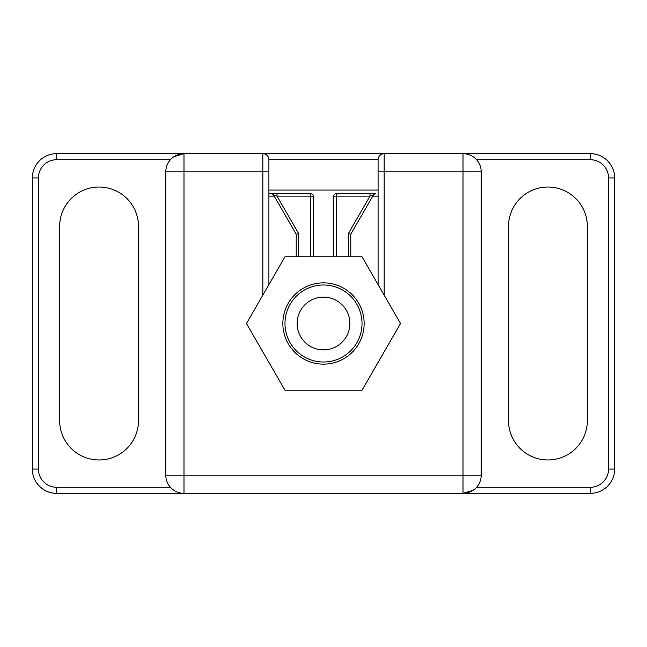 <?xml version="1.0" encoding="UTF-8"?>
<svg xmlns="http://www.w3.org/2000/svg" width="647" height="647" viewBox="0 0 647 647"><rect width="100%" height="100%" fill="white"/><g stroke="black" fill="none" stroke-linecap="round" stroke-linejoin="round"><path stroke-width="0.97" d="M587.355 226.45A39.427 39.427 0 0 0 547.928 187.023A39.427 39.427 0 0 0 508.502 226.45L508.502 420.55A39.427 39.427 0 0 0 547.928 459.977A39.427 39.427 0 0 0 587.355 420.55L587.355 226.45M138.498 226.45A39.427 39.427 0 0 0 99.072 187.023A39.427 39.427 0 0 0 59.645 226.45L59.645 420.55A39.427 39.427 0 0 0 99.072 459.977A39.427 39.427 0 0 0 138.498 420.55L138.498 226.45M262.844 295.113L262.844 171.859L268.909 171.859L268.909 159.728L268.909 284.607M378.091 284.607L378.091 159.728L268.909 159.728A6.066 6.066 0 0 0 262.844 153.662L590.387 153.662A24.262 24.262 0 0 1 614.65 177.925L614.65 469.075A24.262 24.262 0 0 1 590.387 493.337L56.612 493.337A24.262 24.262 0 0 1 32.35 469.075L32.35 177.925A24.262 24.262 0 0 1 56.612 153.662L262.844 153.662L262.844 171.859L183.991 171.859L183.991 475.141L463.009 475.141L463.009 171.859L384.156 171.859L384.156 295.113M378.091 190.056L268.909 190.056M463.009 153.662L463.009 171.859L481.206 171.859A18.197 18.197 0 0 0 463.009 153.662A18.197 18.197 0 0 1 481.206 171.859L481.206 475.141A18.197 18.197 0 0 1 463.009 493.337L473.111 490.272M183.991 493.337L183.991 475.141L165.794 475.141A18.197 18.197 0 0 0 183.991 493.337A18.197 18.197 0 0 1 165.794 475.141L165.794 171.859A18.197 18.197 0 0 1 183.991 153.662L173.889 156.728M384.156 153.662A6.066 6.066 0 0 0 378.091 159.728A6.066 6.066 0 0 1 384.156 153.662L384.156 171.859L378.091 171.859M310.762 256.778L310.762 196.122L313.188 196.122A2.426 2.426 0 0 0 310.762 193.696L271.408 193.696L273.511 194.909L296.205 234.214L296.205 256.778M273.511 194.909L277.013 196.122L277.013 193.696L268.909 193.696M313.188 196.122L313.188 256.778M296.205 234.214L298.631 233.567L298.631 256.778M378.091 196.122L372.785 196.122L350.795 234.214L350.795 256.778M372.785 196.122L373.489 194.909L375.592 193.696L369.987 193.696L369.987 196.122L336.238 196.122L336.238 256.778M333.812 256.778L333.812 196.122L336.238 196.122L336.238 193.696L375.592 193.696M373.489 194.909L369.987 196.122L348.369 233.567L350.795 234.214M336.238 193.696A2.426 2.426 0 0 0 333.812 196.122A2.426 2.426 0 0 1 336.238 193.696M323.5 349.881A26.381 26.381 0 0 0 349.881 323.5A26.381 26.381 0 0 0 323.5 297.119A26.381 26.381 0 0 0 297.119 323.5A26.381 26.381 0 0 0 323.5 349.881M323.5 284.987A38.513 38.513 0 0 1 362.013 323.5A38.513 38.513 0 0 1 323.5 362.013A38.513 38.513 0 0 1 284.987 323.5A38.513 38.513 0 0 1 323.5 284.987M362.021 390.222L400.542 323.5L362.021 256.778L284.979 256.778L246.458 323.5L284.979 390.222L362.021 390.222M476.572 487.272L590.387 487.272A18.197 18.197 0 0 0 608.584 469.075L608.584 177.925A18.197 18.197 0 0 0 590.387 159.728L476.572 159.728M170.428 159.728L56.612 159.728A18.197 18.197 0 0 0 38.416 177.925L38.416 469.075A18.197 18.197 0 0 0 56.612 487.272L170.428 487.272M165.794 171.859A18.197 18.197 0 0 1 183.991 153.662L183.991 171.859L165.794 171.859M481.206 475.141A18.197 18.197 0 0 1 463.009 493.337L463.009 475.141L481.206 475.141M268.909 159.728A6.066 6.066 0 0 0 262.844 153.662M56.612 487.272L56.612 493.337A24.262 24.262 0 0 1 32.35 469.075L38.416 469.075M38.416 177.925L32.35 177.925A24.262 24.262 0 0 1 56.612 153.662L56.612 159.728M590.387 159.728L590.387 153.662A24.262 24.262 0 0 1 614.65 177.925L608.584 177.925M608.584 469.075L614.65 469.075A24.262 24.262 0 0 1 590.387 493.337L590.387 487.272M274.215 196.122L268.909 196.122M310.762 193.696L310.762 196.122L277.013 196.122L298.631 233.567M348.369 256.778L348.369 233.567M323.5 364.14A40.64 40.64 0 0 1 282.86 323.5A40.64 40.64 0 0 1 323.5 282.86A40.64 40.64 0 0 1 364.14 323.5A40.64 40.64 0 0 1 323.5 364.14"/></g></svg>
